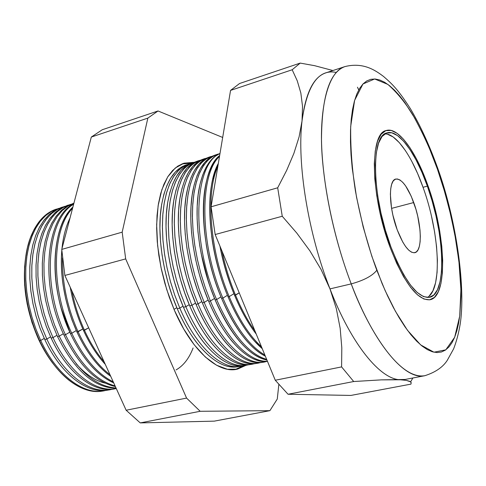 <?xml version="1.0" encoding="UTF-8"?>
<svg xmlns="http://www.w3.org/2000/svg" width="486" height="486" viewBox="0 0 486 486"><rect width="100%" height="100%" fill="white"/><g stroke="black" fill="none" stroke-linecap="round" stroke-linejoin="round"><path stroke-width="0.73" d="M413.738 202.547C421.793 224.192 422.613 251.396 414.813 252.684C409.224 253.127 403.344 245.479 397.177 229.744L392.901 215.17L391.485 207.771L390.38 194.291L390.726 188.75L391.655 184.315L393.113 181.144L395.045 179.346L397.36 178.957L399.966 179.978L402.766 182.347L405.646 185.95L411.229 196.247L415.943 209.326L417.753 216.331L419.989 230.06L420.323 236.293L420.111 241.797L419.345 246.359L418.057 249.804L416.277 251.979L414.066 252.787L411.508 252.167L408.696 250.12L405.737 246.712L402.754 242.052L397.177 229.744C388.764 207.546 388.235 180.148 395.78 179.055C401.661 178.714 407.651 186.545 413.738 202.547L391.582 208.379L413.738 202.547M427.2 297.499C442.722 289.796 439.581 232.423 423.027 187.292L427.364 186.126C444.812 233.651 447.217 294.176 429.588 297.317C417.596 298.392 404.698 281.564 390.89 246.827L385.428 230.315L380.975 213.117L377.731 196.022L375.836 179.82L375.362 165.222L376.298 152.853L378.558 143.182L382.008 136.53L386.467 133.061L391.722 132.787L397.548 135.612L403.708 141.311L409.984 149.591L416.144 160.094L422 172.421L427.364 186.126L432.078 200.767L435.991 215.875L438.98 230.965L440.948 245.57L441.817 259.208L441.531 271.407L440.079 281.716L437.467 289.729L433.755 295.063L429.041 297.414L423.47 296.588L417.231 292.493L410.573 285.173L403.763 274.845L397.098 261.887L390.89 246.827C371.668 196.502 370.697 134.999 387.069 132.854C398.611 129.197 415.816 153.169 427.364 186.126L423.027 187.292C412.225 156.65 396.467 133.595 384.888 133.857L387.214 134.118L393.083 136.918L399.285 142.592L405.591 150.842M390.288 247.824C370.484 195.998 369.5 132.684 386.334 130.491C398.241 126.712 415.955 151.444 427.832 185.354C445.759 234.209 448.256 296.49 430.092 299.74C417.772 300.852 404.504 283.551 390.288 247.824L396.691 263.345L403.562 276.692L410.579 287.311L417.444 294.82L423.859 299.012L429.588 299.832L434.429 297.377L438.238 291.861L440.917 283.605L442.4 272.986L442.685 260.435L441.786 246.42L439.763 231.415L436.689 215.912L432.668 200.396L427.832 185.354L422.322 171.266L416.308 158.594L409.971 147.78L403.526 139.251L397.19 133.364L391.187 130.43L385.775 130.679L381.17 134.221L377.61 141.049L375.265 150.988L374.299 163.715L374.779 178.745L376.723 195.445L380.064 213.068L384.657 230.807L390.288 247.824L384.657 230.807L380.064 213.068L376.723 195.445L374.779 178.745L374.299 163.715L375.265 150.988L377.61 141.049L381.17 134.221L385.775 130.679L391.187 130.43L397.19 133.364L403.526 139.251L409.971 147.78L416.308 158.594L422.322 171.266L427.832 185.354C445.759 234.209 448.256 296.49 430.092 299.74C417.772 300.852 404.504 283.551 390.288 247.824C370.484 195.998 369.5 132.684 386.334 130.491C398.241 126.712 415.955 151.444 427.832 185.354L432.668 200.396L436.689 215.912L439.763 231.415L441.786 246.42L442.685 260.435L442.4 272.986L440.917 283.605L438.238 291.861L434.429 297.377L429.588 299.832L423.859 299.012L417.444 294.82L410.579 287.311L403.562 276.692L396.691 263.345L390.288 247.824M423.027 187.292L417.656 173.611L411.782 161.322M429.168 296.083L432.929 290.75L435.584 282.743L437.084 272.439L437.4 260.253L436.568 246.633L434.624 232.053L431.647 216.981M25.952 255.235C21.755 282.943 26.074 311.228 38.923 340.097L39.548 340.735L40.696 340.467L44.262 338.384L40.696 340.467L35.903 329.065L31.955 317.103L28.917 304.807L26.852 292.432L25.801 280.197L25.77 268.345L26.748 257.1L28.71 246.657L31.596 237.192L35.338 228.863L39.852 221.792L45.04 216.076L50.799 211.762L58.776 208.379L52.336 210.906L46.34 214.94L40.909 220.45L36.158 227.387L32.191 235.649L29.099 245.114L26.961 255.624L25.831 266.996L25.752 279.025L26.736 291.466L28.765 304.084L31.815 316.629L35.818 328.834L40.696 340.467L39.548 340.735C23.231 306.636 20.023 262.075 31.232 235.649C37.222 221.47 45.569 212.643 56.267 209.168M62.433 207.06L54.705 210.438L48.965 214.745L43.789 220.474L39.293 227.563L35.569 235.91L32.696 245.394L30.752 255.867L29.792 267.148L29.834 279.037L30.904 291.308L32.975 303.732L36.025 316.064L39.986 328.068L44.785 339.52L39.949 327.971L35.964 315.857L32.908 303.41L30.849 290.883L29.81 278.514L29.816 266.553L30.843 255.217L32.866 244.713L35.824 235.224L39.652 226.901L44.25 219.879L49.529 214.241L55.374 210.049L61.673 207.334M46.826 339.04L50.58 336.841L46.826 339.04L42.027 327.576L38.06 315.548L35.004 303.191L32.927 290.75L31.851 278.454L31.797 266.553L32.756 255.253L34.688 244.762L37.55 235.267L41.267 226.907L45.757 219.818L50.921 214.083L56.655 209.776L64.717 206.362L58.284 208.865L52.294 212.88L46.875 218.39L42.136 225.334L38.181 233.62L35.101 243.121L32.975 253.68L31.863 265.113L31.797 277.202L32.799 289.723L34.846 302.42L37.914 315.037L41.936 327.327L46.826 339.04L44.785 339.52L46.826 339.04C63.441 375.222 91.344 395.179 112.005 389.262L110.103 389.681C89.679 394.073 62.931 374.062 46.826 339.04M68.307 205.062L60.762 208.379L55.046 212.692L49.9 218.433L45.429 225.54L41.729 233.912L38.886 243.437L36.966 253.953L36.025 265.289L36.098 277.233L37.185 289.565L39.281 302.055L42.349 314.454L46.322 326.525L51.133 338.043L46.292 326.44L42.294 314.266L39.22 301.77L37.136 289.188L36.073 276.765L36.049 264.755L37.045 253.37L39.032 242.824L41.96 233.298L45.745 224.945L50.307 217.898L55.55 212.236L61.364 208.026L67.627 205.305M52.998 337.606L56.947 335.291L52.998 337.606L48.187 326.076L44.208 313.98L41.134 301.563L39.032 289.055L37.938 276.704L37.859 264.742L38.795 253.394L40.709 242.86L43.54 233.329L47.233 224.945L51.698 217.831L56.838 212.084L62.548 207.771L70.689 204.339L64.261 206.805L58.29 210.809L52.877 216.319L48.15 223.268L44.208 231.579L41.14 241.111L39.026 251.718L37.926 263.205L37.878 275.368L38.898 287.961L40.964 300.737L44.05 313.44L48.09 325.814L52.998 337.606L51.133 338.043L52.998 337.606C69.158 372.877 95.93 393.022 116.288 388.569L116.203 388.581C95.857 392.967 69.133 372.823 52.998 337.606M73.927 203.148L67.87 206.131L62.281 210.56L57.263 216.398L52.919 223.578L49.341 232.016L46.613 241.585L44.797 252.131L43.947 263.473L44.092 275.422L45.234 287.742L47.367 300.22L50.447 312.601L54.426 324.66L59.213 336.16L54.426 324.66L50.447 312.601L47.367 300.22L45.234 287.742L44.092 275.422L43.947 263.473L44.797 252.131L46.613 241.585L49.341 232.016L52.919 223.578L57.263 216.398L62.281 210.56L67.87 206.131L73.927 203.148L66.861 206.307L61.169 210.62L56.048 216.373L51.607 223.499L47.932 231.907L45.113 241.469L43.224 252.034L42.306 263.418L42.404 275.416L43.515 287.815L45.629 300.366L48.709 312.838L52.707 324.976L57.524 336.555L52.676 324.897L48.667 312.668L45.575 300.117L43.467 287.475L42.379 275.009L42.325 262.944L43.29 251.511L45.241 240.928L48.132 231.366L51.881 222.983L56.406 215.899L61.607 210.219L67.384 205.997L73.617 203.263M59.213 336.16L63.35 333.73L59.213 336.16L57.524 336.555L59.213 336.16C75.798 369.232 94.74 386.504 116.026 387.986C94.74 386.504 75.798 369.232 59.213 336.16M63.958 335.061C39.457 284.243 46.146 216.865 73.763 203.768C46.146 216.865 39.457 284.243 63.958 335.061L65.464 334.708L69.802 332.157L65.464 334.708C41.529 284.96 47.191 218.87 73.641 204.223C47.191 218.87 41.529 284.96 65.464 334.708L63.958 335.061C78.714 365.059 95.851 382.227 115.376 386.558C95.851 382.227 78.714 365.059 63.958 335.061M70.434 333.554L61.163 308.118L59.578 301.982C49.845 262.422 56.157 222.776 72.9 207.054C50.842 226.737 48.588 287.748 70.434 333.554L71.758 333.244L76.29 330.571L71.758 333.244C50.544 288.66 51.881 229.295 72.572 208.294C51.881 229.295 50.544 288.66 71.758 333.244L70.434 333.554C82.644 358.996 97.072 375.441 113.706 382.883C97.072 375.441 82.644 358.996 70.434 333.554M76.958 332.035L72.122 320.317L68.897 310.73L65.622 298.428L63.247 285.999C61.351 273.454 60.872 261.547 61.819 250.266C59.9 277.542 64.948 304.801 76.958 332.035L82.827 328.973L78.094 331.774C67.347 307.638 62.153 283.004 62.5 257.872C62.153 283.004 67.347 307.638 78.094 331.774L76.958 332.035C86.435 352.241 97.692 366.997 110.717 376.304C97.692 366.997 86.435 352.241 76.958 332.035M61.977 248.565C63.198 236.639 65.877 226.464 70.008 218.026C65.877 226.464 63.198 236.639 61.977 248.565M68.532 223.657L64.128 240.388L68.532 223.657M83.519 330.51L81.271 325.347C76.235 313.184 72.566 300.506 70.263 287.317C72.924 302.492 77.347 316.89 83.519 330.51L88.665 327.801L84.467 330.292C78.841 317.899 74.662 304.789 71.922 290.968C74.662 304.789 78.841 317.899 84.467 330.292L83.519 330.51C89.752 344.045 97.006 355.327 105.28 364.348C97.006 355.327 89.752 344.045 83.519 330.51M235.109 369.554L243.486 365.709L235.103 369.554M183.04 163.521L177.706 166.182L172.463 170.629L167.822 176.71L163.873 184.352L160.708 193.464L158.412 203.92L157.039 215.547L156.644 228.147L157.239 241.499L158.831 255.344L161.401 269.42L164.894 283.441L169.25 297.128L174.371 310.226L183.696 328.949L194.169 344.744L205.286 356.973L216.525 365.205L227.399 369.257L237.484 369.147L246.177 365.229L236.688 369.311C217.74 373.54 191.399 350.254 174.371 310.226L166.68 289.419L161 267.519L157.61 245.582L156.65 224.666L158.12 205.736L161.887 189.607L167.7 176.904L175.227 168.028L184.079 163.181L193.726 162.348L186.308 165.702L181.223 170.051L176.722 176.011L172.901 183.508L169.857 192.45L167.652 202.717L166.352 214.144L166.005 226.531L166.625 239.659L168.217 253.273L170.75 267.112L174.188 280.902L178.459 294.376L183.477 307.267C169.128 274.171 162.859 232.545 167.506 203.658C171.588 180.185 180.027 166.528 192.814 162.689M174.012 309.382L176.813 307.668L174.012 309.382M191.138 163.235L181.94 163.934L191.138 163.235M188.058 164.28L180.446 167.694L175.325 172.05L170.786 177.991L166.935 185.476L163.849 194.394L161.613 204.63L160.283 216.015L159.9 228.353L160.489 241.421L162.057 254.974L164.572 268.752L167.992 282.481L172.251 295.889L177.256 308.713C163.211 276.425 156.948 235.929 161.212 207.249C165.204 182.809 173.824 168.612 187.061 164.651M179.796 308.124L183.003 306.162L179.796 308.124L174.784 295.269L170.519 281.837L167.093 268.084L164.572 254.281L162.998 240.698L162.397 227.606L162.761 215.249L164.08 203.847L166.303 193.604L169.371 184.668L173.21 177.183L177.73 171.236L182.839 166.88L189.99 163.697L184.182 166.054L178.854 170.094L174.103 175.804L170.045 183.131L166.771 191.97L164.359 202.206L162.883 213.67L162.385 226.154L162.895 239.428L164.42 253.236L166.929 267.294L170.373 281.315L174.699 295.02L179.796 308.124L177.256 308.713L179.796 308.124C196.945 348.638 223.663 371.541 242.259 365.861L240.679 366.219C222.193 370.368 196.453 347.441 179.796 308.124M185.846 306.715L189.236 304.637L185.846 306.715L180.822 293.799L176.546 280.307L173.107 266.486L170.562 252.623L168.958 238.984L168.332 225.838L168.666 213.433L169.954 201.994L172.141 191.715L175.179 182.754L178.982 175.252L183.471 169.292L188.544 164.942L195.761 161.741L189.971 164.061L184.662 168.077L179.929 173.781L175.896 181.102L172.639 189.965L170.252 200.232L168.794 211.738L168.32 224.277L168.855 237.618L170.392 251.499L172.925 265.635L176.394 279.748L180.731 293.532L185.846 306.715L183.477 307.267L185.846 306.715C203.051 347.52 229.763 370.557 248.255 364.773L246.572 365.162C228.195 369.299 202.522 346.232 185.846 306.715M199.43 160.404L192.207 163.697L187.153 168.047L182.687 174.012L178.909 181.527L175.896 190.5L173.727 200.797L172.463 212.267L172.147 224.702L172.791 237.879L174.407 251.554L176.965 265.459L180.421 279.316L184.704 292.858L189.728 305.809C175.082 271.905 168.824 229.161 173.836 200.117C177.998 177.572 186.247 164.438 198.598 160.714M191.927 305.299L195.5 303.106L191.927 305.299L186.897 292.323L182.608 278.764L179.152 264.876L176.582 250.952L174.96 237.259L174.304 224.058L174.608 211.604L175.859 200.123L178.016 189.813L181.017 180.828L184.783 173.314L189.236 167.348L194.279 162.992L201.562 159.779L195.791 162.057L190.5 166.054L185.792 171.74L181.776 179.067L178.538 187.942L176.175 198.239L174.741 209.788L174.286 222.388L174.839 235.795L176.406 249.749L178.957 263.971L182.444 278.162L186.8 292.031L191.927 305.299L189.728 305.809L191.927 305.299C209.187 346.397 235.892 369.567 254.281 363.68L252.495 364.099C234.234 368.218 208.622 345.017 191.927 305.299M205.159 158.454L198.136 161.68L193.118 166.036L188.696 172.001L184.947 179.534L181.971 188.532L179.838 198.865L178.611 210.371L178.326 222.861L179 236.093L180.64 249.828L183.222 263.795L186.697 277.719L190.992 291.327L196.028 304.345C181.084 269.639 174.832 225.783 180.215 196.605C184.425 174.972 192.492 162.348 204.406 158.734M198.045 303.878L201.805 301.563L198.045 303.878L193.009 290.835L188.708 277.208L185.233 263.26L182.645 249.275L180.992 235.522L180.306 222.266L180.585 209.764L181.8 198.245L183.927 187.9L186.885 178.897L190.621 171.358L195.038 165.386L200.038 161.036L207.4 157.804L201.647 160.046L196.368 164.013L191.684 169.687L187.687 177.013L184.473 185.907L182.129 196.235L180.719 207.826L180.288 220.48L180.865 233.954L182.45 247.988L185.02 262.288L188.532 276.57L192.899 290.525L198.045 303.878L196.028 304.345L198.045 303.878C215.365 345.273 242.064 368.576 260.344 362.58L258.455 363.024C240.297 367.13 214.763 343.79 198.045 303.878M210.924 156.492L204.102 159.651L199.12 164.007L194.728 169.985L191.022 177.53L188.088 186.551L185.992 196.921L184.795 208.47L184.54 221.002L185.245 234.295L186.916 248.091L189.516 262.124L193.009 276.115L197.316 289.79L202.358 302.875C187.128 267.367 180.883 222.412 186.624 193.13C190.883 172.384 198.756 160.252 210.25 156.741M204.199 302.444L208.154 300.008L204.199 302.444L199.157 289.34L194.843 275.647L191.35 261.638L188.738 247.587L187.067 233.772L186.351 220.468L186.594 207.917L187.778 196.356L189.868 185.974L192.79 176.947L196.49 169.395L200.87 163.418L205.833 159.062L213.263 155.818L207.528 158.023L202.273 161.96L197.608 167.621L193.635 174.948L190.445 183.86L188.118 194.218L186.733 205.851L186.326 218.56L186.928 232.101L188.532 246.214L191.126 260.599L194.655 274.967L199.041 289.012L204.199 302.444L202.358 302.875L204.199 302.444C221.573 344.137 248.273 367.58 266.431 361.475L264.445 361.949C246.402 366.043 220.936 342.563 204.199 302.444M216.72 154.518L210.098 157.616L205.153 161.966L200.803 167.956L197.134 175.519L194.236 184.565L192.177 194.965L191.016 206.556L190.791 219.137L191.527 232.484L193.221 246.341L195.846 260.441L199.357 274.499L203.683 288.241L208.731 301.393C193.209 265.089 186.976 219.04 193.076 189.686C197.359 169.802 205.043 158.15 216.124 154.736M210.395 301.004L214.533 298.447L210.395 301.004L205.341 287.834L201.016 274.08L197.504 259.998L194.874 245.886L193.173 232.016L192.426 218.651L192.638 206.058L193.793 194.455L195.84 184.042L198.731 174.99L202.389 167.421L206.732 161.431L211.659 157.081L217.084 154.39L219.162 153.825L213.445 155.988L208.215 159.894L203.567 165.544L199.612 172.87L196.447 181.794L194.145 192.183L192.778 203.865L192.395 216.628L193.021 230.243L194.649 244.428L197.267 258.898L200.815 273.351L205.22 287.487L210.395 301.004L208.731 301.393L210.395 301.004C226.197 338.985 249.792 362.489 267.422 361.22C249.792 362.489 226.197 338.985 210.395 301.004M208.555 282.141L201.089 253.261L208.555 282.141M215.14 299.905C199.339 262.805 193.118 215.669 199.57 186.278C203.525 168.52 210.335 157.579 220 153.448L214.83 156.51L210.159 161.176L206.07 167.403L202.662 175.148L200.001 184.297L198.16 194.74L197.188 206.301L197.122 218.797L197.978 232.004L199.746 245.685L202.401 259.579L205.9 273.418L210.177 286.947L215.14 299.905L216.622 299.558L220.96 296.873L216.622 299.558C190.609 239.829 194.266 163.442 219.97 153.637C194.266 163.442 190.609 239.829 216.622 299.558L215.14 299.905C231.166 335.777 248.425 355.813 266.923 360.011C258.188 358.407 249.111 352.222 239.695 341.47C230.552 330.808 222.369 316.951 215.14 299.905M217.625 288.222C212.315 273.709 208.464 258.813 206.076 243.547C208.464 258.813 212.315 273.709 217.625 288.222M221.592 298.404C205.511 260.514 199.303 212.291 206.094 182.888C208.974 170.167 213.494 161.036 219.66 155.496C198.154 171.947 197.753 243.273 221.592 298.404L222.892 298.1L227.418 295.288L222.892 298.1C199.691 244.312 199.254 174.589 219.508 156.407C199.254 174.589 199.691 244.312 222.892 298.1L221.592 298.404C234.756 328.633 249.342 347.891 265.338 356.171C259.324 353.213 253.224 348.249 247.046 341.269C237.575 330.444 229.094 316.155 221.592 298.404L221.592 298.404M226.172 292.147C219.034 274.013 214.192 255.29 211.647 235.971C214.192 255.29 219.034 274.013 226.172 292.147M233.912 293.696L229.192 296.636C238.729 319.126 249.494 335.85 261.48 346.822C249.494 335.85 238.729 319.126 229.192 296.636C209.958 251.426 205.432 192.899 217.843 166.346C205.432 192.899 209.958 251.426 229.192 296.636L228.08 296.891C211.732 258.212 205.529 208.913 212.661 179.528L218.329 163.442C204.169 188.519 207.953 249.725 228.08 296.891L229.192 296.636L233.912 293.696C227.691 278.581 223.038 262.719 219.945 246.116C223.038 262.719 227.691 278.581 233.912 293.696L234.61 295.373C228.232 279.887 223.408 263.619 220.134 246.578C223.408 263.619 228.232 279.887 234.61 295.373L239.227 292.858L235.534 295.16C229.787 281.2 225.279 266.522 222.017 251.134C225.279 266.522 229.787 281.2 235.534 295.16L234.61 295.373C241.038 310.773 248.243 323.67 256.225 334.07C248.243 323.67 241.038 310.773 234.61 295.373L234.361 294.771M336.276 72.414C318.488 68.878 307.067 85.068 302.025 120.996L299.097 136.882L293.89 153.388L286.661 170.379L277.694 187.79L282.251 216.258L215.164 234.525L211.076 206.799L277.694 187.79L211.076 206.799L230.552 90.402L239.537 83.519L300.202 63.095L239.537 83.519L230.552 90.402L292.183 69.759L297.256 80.81L300.834 92.984L302.529 106.343L300.834 92.984L297.256 80.81L292.183 69.759L230.552 90.402L211.076 206.799L215.164 234.525L282.251 216.258L296.849 233.14L309.94 250.91L321.076 269.475L329.988 288.891C308.142 233.566 296.855 163.484 302.025 120.996L302.529 106.343L302.025 120.996C305.603 92.954 313.537 76.916 325.82 72.87L344.878 66.606C326.355 71.788 317.911 115.2 322.832 163.782C327.619 212.394 340.449 255.782 351.226 283.891C363.832 280.434 372.361 275.89 376.808 270.265C369.245 249.84 361.359 222.946 355.418 190.913C351.986 168.794 350.412 147.294 350.698 126.415L354.61 100.389L362.981 83.975L374.657 78.975L387.858 84.4C396.795 92.249 405.075 102.321 412.693 114.605C423.306 133.814 431.568 152.045 437.479 169.304L437.819 168.417L437.412 167.348L437.819 168.417L437.479 169.304L428.992 147.301L424.424 137.003L414.801 118.226L404.741 102.412L399.644 95.821L394.547 90.214L389.505 85.657L384.56 82.231L379.754 79.99L375.143 79.005L370.782 79.315L366.705 80.962L362.981 83.975L359.652 88.361L356.767 94.12L354.379 101.228L352.514 109.642L351.226 119.295L350.534 130.108L350.467 141.973L351.032 154.767L352.235 168.338L356.53 197.158L363.182 226.992L371.851 256.292L382.081 283.545L387.615 295.974L393.32 307.401L399.134 317.71L404.984 326.799L410.785 334.575L416.49 340.99L422.018 346.008L427.328 349.604L432.358 351.785L437.066 352.575L441.416 352.004L445.37 350.12L448.912 346.986L452.016 342.673L454.671 337.241L456.858 330.784L458.577 323.384L459.835 315.122L460.941 296.375L460.807 286.066L459.221 264.026L455.953 240.655L451.142 216.635L444.927 192.632L437.479 169.304L443.402 187.462L449.307 208.974L454.72 233.772L458.906 261.182L460.904 289.535L459.72 316.064L454.671 337.241L445.777 349.841L433.949 352.198L420.663 344.896L407.45 330.261L395.434 311.295L385.173 290.671L376.808 270.265C372.361 275.89 363.832 280.434 351.226 283.891C333.572 237.842 322.157 181.928 321.483 139.719C321.756 96.599 329.551 72.226 344.878 66.606C363.68 61.862 375.903 70.749 383.582 76.49C393.016 84.631 398.951 90.809 410.555 108.955C420.615 126.056 429.697 145.897 437.807 168.478C456.974 221.871 465.819 289.012 460.12 324.496C458.565 333.578 456.409 341.676 453.651 348.802L447.223 360.424C442.77 367.282 435.298 372.373 424.8 375.714C405.47 380.532 374.524 345.242 351.226 283.891L329.988 288.891L351.226 283.891C365.727 323.725 397.682 380.234 424.8 375.714L405.087 379.469L381.249 379.87L353.699 381.528L341.597 366.9L341.81 347.836L340.176 328.342L336.342 308.677L329.988 288.891L321.076 269.475L309.94 250.91L296.849 233.14L282.251 216.258L277.694 187.79L286.661 170.379L293.89 153.388L299.097 136.882L302.025 120.996C296.855 163.484 308.142 233.566 329.988 288.891C351.578 344.841 380.423 379.487 400.373 379.773L406.32 380.374L400.373 379.773C380.423 379.487 351.578 344.841 329.988 288.891L336.342 308.677L340.176 328.342L341.81 347.836L341.597 366.9L275.27 380.24L341.597 366.9L353.699 381.528L288.052 394.255L353.699 381.528L381.249 379.87L400.373 379.773M56.601 209.047L49.706 212.139L43.94 216.446L38.752 222.163L34.233 229.228L30.484 237.551L27.593 247.01L25.63 257.446L24.646 268.685L24.671 280.525L25.722 292.742L27.781 305.111L30.812 317.388L34.761 329.344L39.548 340.735C55.617 375.52 82.395 395.379 102.904 390.975L103.603 390.847M108.876 389.881C88.324 394.905 61.09 374.949 44.785 339.52C60.878 374.475 87.638 394.438 108.08 390.045L109.672 389.76M115.067 388.776C94.6 393.721 67.451 373.631 51.133 338.043C67.256 373.199 93.986 393.302 114.362 388.915L115.777 388.66M57.524 336.555C74.765 370.678 94.308 387.913 116.16 388.278C94.308 387.913 74.765 370.678 57.524 336.555M115.079 385.902C96.173 380.757 79.637 363.692 65.464 334.708C79.637 363.692 96.173 380.757 115.079 385.902M113.226 381.826C97.255 373.886 83.434 357.69 71.758 333.244C83.434 357.69 97.255 373.886 113.226 381.826M110.006 374.736C97.698 365.278 87.061 350.959 78.094 331.774C87.061 350.959 97.698 365.278 110.006 374.736M104.113 361.778C96.684 353.122 90.135 342.624 84.467 330.292C90.135 342.624 96.684 353.122 104.113 361.778M245.217 365.375C232.174 368.212 218.171 360.357 203.221 341.804C195.876 332.278 189.297 320.766 183.477 307.267C200.147 346.706 225.844 369.718 244.264 365.575L246.183 365.229M251.232 364.3C238.626 367.021 225.042 359.537 210.481 341.834C202.759 332.035 195.84 320.025 189.728 305.809C206.422 345.455 232.053 368.607 250.357 364.482L252.113 364.166M257.276 363.218C245.102 365.824 231.925 358.692 217.758 341.816C209.666 331.768 202.419 319.278 196.028 304.345C212.734 344.197 238.298 367.489 256.487 363.382L258.072 363.097M263.351 362.125C251.596 364.622 238.826 357.83 225.048 341.743C216.598 331.47 209.035 318.512 202.358 302.875C219.083 342.928 244.573 366.365 262.653 362.27L264.062 362.021M208.731 301.393C225.048 340.601 249.64 364.154 267.482 361.371C256.59 362.611 244.883 356.031 232.363 341.628C223.56 331.154 215.687 317.741 208.731 301.393M266.662 359.379C248.68 354.124 231.998 334.186 216.622 299.558C231.998 334.186 248.68 354.124 266.662 359.379M264.864 355.017C249.458 346.087 235.461 327.114 222.892 298.1C235.461 327.114 249.458 346.087 264.864 355.017M228.08 296.891C238.183 320.626 249.567 337.879 262.233 348.644L254.415 341.02C244.634 330.061 235.856 315.347 228.08 296.891M254.907 330.875C247.781 320.96 241.323 309.053 235.534 295.16C241.323 309.053 247.781 320.96 254.907 330.875M215.164 234.525L275.27 380.24L288.052 394.255L350.874 395.434L410.937 384.128L350.874 395.434L288.052 394.255L275.27 380.24L215.164 234.525M411.199 382.622L409.795 381.346L406.32 380.374L410.615 381.85L411.199 382.622L410.937 384.128M300.202 63.095L314.582 65.671L332.916 70.537L314.582 65.671L300.202 63.095L292.183 69.759L300.202 63.095M357.465 87.207L358.741 89.946M61.752 249.409L91.319 137.046L102.248 129.75L91.319 137.046L147.847 118.11L122.18 232.162L125.68 258.892L186.569 398.083L200.177 411.29L269.894 410.67L277.275 399.03L278.83 384.535L277.275 399.03L269.894 410.67L214.283 421.137L140.247 422.905L126.141 410.233L64.869 275.453L61.752 249.409L64.869 275.453L126.141 410.233L140.247 422.905L214.283 421.137L269.894 410.67L200.177 411.29L140.247 422.905L200.177 411.29L186.569 398.083L126.141 410.233L186.569 398.083L125.68 258.892L64.869 275.453L125.68 258.892L122.18 232.162L61.752 249.409L122.18 232.162L147.847 118.11L158.029 110.972L147.847 118.11L91.319 137.046L61.752 249.409M105.833 390.38L104.034 390.768C83.543 395.173 56.765 375.289 40.696 340.467C57.245 376.377 85.111 396.205 105.833 390.38M54.432 365.332L47.628 355.88L38.923 340.097L31.979 322.479L27.143 303.841L24.64 285.063L24.567 267.014L25.958 255.199M222.679 137.453L158.029 110.972L102.248 129.75L158.029 110.972L222.679 137.453M239.234 366.444C225.735 369.396 211.319 361.159 195.98 341.719C189.024 332.485 182.785 321.483 177.256 308.713C193.908 347.946 219.672 370.818 238.201 366.663L240.284 366.292M103.251 390.908C92.212 393.046 80.633 389.371 68.52 379.876C57.287 370.721 47.634 357.678 39.548 340.735L38.923 340.097C43.418 349.641 48.582 358.042 54.414 365.302M183.447 163.381L193.726 162.348M176.078 369.913C183.441 365.709 189.121 358.395 193.106 347.964M76.041 363.631C85.566 374.305 95.274 380.805 105.17 383.132M236.257 369.39L236.688 369.311M410.615 381.85L412.887 377.98"/></g></svg>
